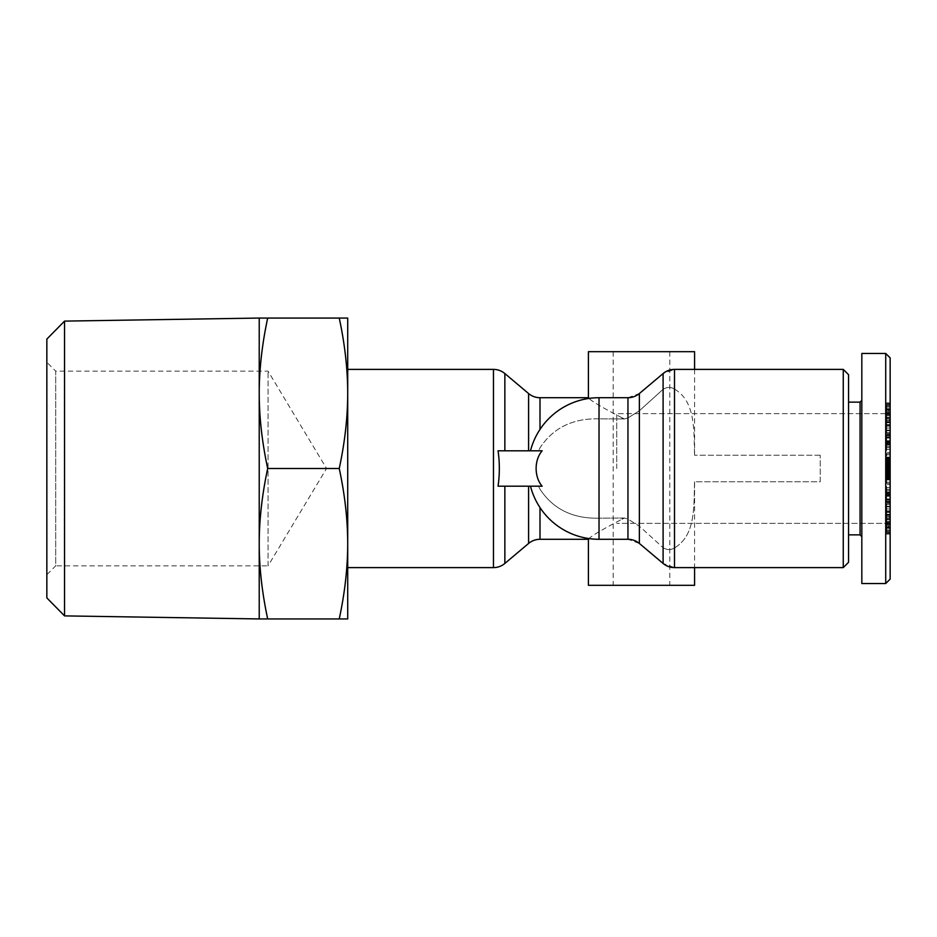<?xml version="1.0" encoding="UTF-8"?>
<svg xmlns="http://www.w3.org/2000/svg" width="937" height="937" viewBox="0 0 937 937"><rect width="100%" height="100%" fill="white"/><g stroke="black" fill="none" stroke-linecap="round" stroke-linejoin="round"><path stroke-width="0.7" stroke-dasharray="4.68 3.51" d="M599.024 518.173C572.788 518.782 553.111 509.107 539.993 489.173L538.552 486.198L530.483 486.198L542.16 486.198A22.921 16.55 -90 0 1 536.128 468.5A22.921 16.55 -90 0 1 542.16 450.802L498.062 450.802C499.761 462.597 499.761 474.403 498.062 486.198L542.16 486.198L530.483 486.198L538.552 486.198L539.993 489.173C553.111 509.107 572.788 518.782 599.024 518.173L624.546 518.044L627.954 519.075L639.362 526.207L663.103 547.688L639.362 526.207L627.954 519.075L624.546 518.044L622.027 519.215L624.546 518.044L599.024 518.173L599.024 539.29L599.024 518.173M674.499 547.922C670.88 550.183 667.085 550.113 663.103 547.688C666.793 550.136 670.587 550.206 674.499 547.922C694.844 535.835 693.977 509.658 694.528 481.77L820.238 481.77L820.238 455.23L820.238 481.77L694.528 481.77C693.977 509.658 694.844 535.835 674.499 547.922L674.499 567.611L674.499 547.922M627.954 417.925L639.362 410.793L663.103 389.312L639.362 410.793L627.954 417.925L624.546 418.956L627.954 417.925L627.954 397.71L627.954 417.925M627.954 397.71L639.362 393.552L639.362 543.448L639.362 526.207L639.362 543.448L627.954 539.29L627.954 397.71L599.024 397.71L599.024 418.827L624.546 418.956L599.024 418.827C572.788 418.218 553.111 427.893 539.993 447.827L538.552 450.802L530.483 450.802L538.552 450.802L539.993 447.827C553.111 427.893 572.788 418.218 599.024 418.827L599.024 539.29A70.79 70.79 0 0 1 530.483 486.198M339.241 318.065C344.851 344.16 347.686 369.225 347.709 393.282L347.709 543.718L347.709 318.065L259.221 318.065L259.221 393.282C259.244 369.319 262.067 344.242 267.689 318.065M588.401 539.29C590.017 536.714 601.226 530.014 622.027 519.215C601.226 530.014 590.017 536.714 588.401 539.29M538.552 486.198L504.856 486.198L538.552 486.198M622.027 417.785C601.226 406.986 590.017 400.286 588.401 397.71C590.017 400.286 601.226 406.986 622.027 417.785L624.546 418.956L622.027 417.785L622.027 418.827L622.027 417.785M674.499 389.078C670.88 386.817 667.085 386.887 663.103 389.312C666.793 386.864 670.587 386.794 674.499 389.078C694.844 401.165 693.977 427.342 694.528 455.23C693.977 427.342 694.844 401.165 674.499 389.078L674.499 369.389L674.499 389.078M843.253 369.389L848.559 374.706L848.559 562.294L848.559 402.137L848.559 562.294L843.253 567.611L843.253 369.389L843.253 468.5L843.253 369.389L674.499 369.389L674.499 567.611L663.103 563.442L663.103 373.558L663.103 389.312L663.103 373.558L674.499 369.389M820.238 455.23L694.528 455.23L820.238 455.23M588.401 351.691L694.586 351.691M694.586 585.309L588.401 585.309M528.597 450.802L504.856 450.802L528.597 450.802L528.597 393.552M504.856 450.802L498.062 450.802L504.856 450.802L504.856 373.558M885.723 468.5L885.723 413.65L885.723 523.35L885.723 468.5L885.723 523.35L885.723 468.5L885.723 523.233L885.723 468.5L885.723 523.233L885.723 468.5L890.15 468.5L890.15 527.789L890.15 409.211L890.15 468.5L890.15 457.092L890.15 459.739L886.613 459.727L886.613 483.41L886.613 459.727L890.15 459.739L890.15 475.855L886.613 475.902L890.15 475.855L890.15 477.273L886.613 477.273L890.15 477.261L890.15 464.026L890.15 476.863L890.15 467.61L886.613 467.61L890.15 467.633L890.15 464.26L890.15 470.878L890.15 468.512L886.613 468.512L886.613 472.74L886.613 468.488L890.15 468.488L890.15 409.211L890.15 527.789L890.15 468.5L890.15 471.908L890.15 470.913L886.613 470.913L890.15 470.878L890.15 471.873L886.613 471.873L890.15 471.885L890.15 473.126L886.613 473.15L890.15 473.115L890.15 476.886L886.613 476.863L890.15 476.886L890.15 478.362L890.15 464.717L890.15 483.41L890.15 478.338L886.613 478.338L890.15 478.362L890.15 479.908L890.15 476.242L886.613 476.23L890.15 476.242L890.15 465.338L886.613 465.361L890.15 465.338L890.15 464.682L886.613 464.717L890.15 464.717L890.15 461.145L886.613 461.098L890.15 461.145L890.15 459.727L890.15 460.77L886.613 460.758L890.15 460.77L890.15 467.469L886.613 467.422L890.15 467.469L890.15 471.475L886.613 471.498L890.15 471.475L890.15 472.283L886.613 472.318L886.613 453.59L886.613 472.283L890.15 472.283L890.15 472.974L890.15 463.85L886.613 463.885L890.15 463.874L890.15 460.137L886.613 460.114L890.15 460.137L890.15 469.39L886.613 469.39L890.15 469.367L890.15 471.639L886.613 471.662L890.15 471.639L890.15 472.74L890.15 471.733L886.613 471.721L890.15 471.733L890.15 469.578L886.613 469.531L890.15 469.531L890.15 466.122L886.613 466.076L890.15 466.087L890.15 468.488L885.723 468.5M616.722 468.5L616.722 413.639L616.722 468.5M886.613 495.275L890.15 495.275L890.15 486.479L886.613 486.479L886.613 500.042L886.613 486.479M890.15 486.479L890.15 484.593L886.613 484.628L890.15 484.593L890.15 491.902L886.613 491.902M890.15 491.902L890.15 499.409L890.15 492.991L886.613 493.073M890.15 493.073L890.15 479.498L890.15 500.299L886.613 500.112L890.15 500.299M886.613 410.336L886.613 425.339L886.613 410.336M890.15 419.776L890.15 402.875L890.15 425.339L890.15 419.776L886.613 419.776M890.15 404.421L886.613 404.421M890.15 409.012L886.613 409.012M890.15 417.234L886.613 417.234M890.15 407.115L886.613 407.115L890.15 407.115M848.559 534.863L848.559 468.5L848.559 534.863L860.061 534.863L860.061 402.137L860.061 534.863L860.061 402.137L861.829 400.368L861.829 536.632L861.829 400.368M885.723 353.46L885.723 583.54L861.829 583.54L861.829 353.46L885.723 353.46L885.723 583.54L885.723 353.46L890.15 357.887L890.15 579.113M861.829 353.46L861.829 583.54L861.829 353.46M46.85 597.911L46.85 339.089M64.548 321.11L64.548 615.89M268.076 565.843L268.076 371.157L268.076 565.843L326.556 468.5L268.076 371.157L55.705 371.157L55.705 565.843L268.076 565.843M46.85 362.314L46.85 574.686L46.85 362.314L55.705 371.157L55.705 565.843L46.85 574.686M886.613 441.725L890.15 441.725L890.15 450.521L886.613 450.521L886.613 436.958L886.613 450.521M890.15 450.521L890.15 452.407L886.613 452.372L890.15 452.407L890.15 445.098L886.613 445.098M890.15 445.098L890.15 437.591L890.15 444.009L886.613 443.927M890.15 443.927L890.15 457.502L890.15 436.701L886.613 436.888L890.15 436.701M886.613 526.664L886.613 511.661L886.613 526.664M890.15 517.224L890.15 534.125L890.15 511.661L890.15 517.224L886.613 517.224M890.15 532.579L886.613 532.579M890.15 527.988L886.613 527.988M890.15 519.766L886.613 519.766M890.15 529.885L886.613 529.885L890.15 529.885M890.15 405.206L890.15 430.106L890.15 405.206L886.613 405.206L886.613 430.106L886.613 405.206M890.15 436.888L890.15 441.725M890.15 430.341L890.15 422.81L890.15 432.73L890.15 430.341L886.613 430.341L886.613 432.73L886.613 422.81L886.613 430.341M890.15 504.106L890.15 487.603L890.15 508.943L890.15 504.106L886.613 504.106L886.613 508.943L886.613 487.603L886.613 504.106M890.15 475.106L886.613 475.106L890.15 475.141M890.15 474.192L886.613 474.192M890.15 472.025L886.613 472.025L890.15 472.002M890.15 470.819L886.613 470.819L890.15 470.819M890.15 468.992L886.613 468.992M890.15 467.692L886.613 467.692L890.15 467.68M890.15 466.544L886.613 466.544M890.15 465.045L886.613 465.045L890.15 465.021M890.15 464.026L886.613 464.026L890.15 464.061M890.15 464.225L886.613 464.225M890.15 464.447L886.613 464.447M890.15 465.525L886.613 465.525L890.15 465.502M890.15 466.45L886.613 466.45M890.15 468.067L886.613 468.067L890.15 468.102M890.15 469.179L886.613 469.179L890.15 469.179M890.15 469.636L886.613 469.636L890.15 469.601M890.15 470.058L886.613 470.058M890.15 476.429L886.613 476.429M890.15 474.497L886.613 474.497M890.15 473.49L886.613 473.49M890.15 470.503L886.613 470.503M890.15 462.749L886.613 462.749L890.15 462.784M890.15 461.707L886.613 461.707M890.15 459.891L886.613 459.891M890.15 459.13L886.613 459.13M890.15 458.58L886.613 458.58M890.15 458.123L886.613 458.123M890.15 457.748L886.613 457.748M890.15 457.467L886.613 457.467L890.15 457.502M890.15 457.256L886.613 457.256M890.15 457.139L886.613 457.139L890.15 457.127M890.15 457.092L886.613 457.092M890.15 457.221L886.613 457.221M890.15 457.408L886.613 457.408M890.15 457.678L886.613 457.678M890.15 458.017L886.613 458.017M890.15 458.427L886.613 458.427M890.15 458.638L886.613 458.638L890.15 458.661L890.15 472.283L890.15 458.661M890.15 459.317L886.613 459.317M890.15 461.016L886.613 461.016M890.15 462L886.613 462M890.15 467.914L886.613 467.914M890.15 473.056L886.613 473.056M890.15 473.63L886.613 473.63M890.15 474.637L886.613 474.637M890.15 475.504L886.613 475.504M890.15 469.73L886.613 469.73M890.15 470.772L886.613 470.772M890.15 471.826L886.613 471.826M890.15 471.299L886.613 471.299M890.15 469.87L886.613 469.87M890.15 468.711L886.613 468.711M890.15 466.263L886.613 466.263M890.15 464.834L886.613 464.834M890.15 464.412L886.613 464.412M890.15 464.26L886.613 464.26M890.15 464.319L886.613 464.319M890.15 464.635L886.613 464.635M890.15 465.232L886.613 465.232M890.15 466.403L886.613 466.403M890.15 415.255L886.613 415.255M890.15 409.059L886.613 409.059M890.15 430.106L886.613 430.106M890.15 426.194L886.613 426.194M890.15 422.154L886.613 422.154M890.15 417.152L886.613 417.152M890.15 419.226L886.613 419.226M886.613 418.019L886.613 411.8L886.613 418.019L890.15 418.019L890.15 411.8L890.15 418.019M890.15 411.8L886.613 411.8M890.15 415.009L886.613 415.009M890.15 478.221L886.613 478.221M890.15 465.9L886.613 465.9M890.15 470.667L886.613 470.667M890.15 469.929L886.613 469.929M890.15 483.41L886.613 483.41M890.15 482.227L886.613 482.227M890.15 477.46L886.613 477.46M890.15 516.498L886.613 516.498M890.15 523.537L886.613 523.537M890.15 519.602L886.613 519.602M890.15 530.846L886.613 530.846M890.15 523.408L886.613 523.408M890.15 527.168L886.613 527.168M890.15 512.422L886.613 512.422M890.15 512.176L886.613 512.176M890.15 515.28L886.613 515.28M890.15 436.935L886.613 436.935L890.15 436.958M890.15 443.248L886.613 443.248M890.15 444.009L886.613 444.009M890.15 440.706L886.613 440.706M890.15 437.591L886.613 437.591M890.15 446.574L886.613 446.574M890.15 447.687L886.613 447.687M890.15 443.142L886.613 443.142M890.15 441.831L886.613 441.831M890.15 422.81L886.613 422.81M890.15 432.73L886.613 432.73M890.15 425.199L886.613 425.199M890.15 487.603L886.613 487.603M890.15 508.943L886.613 508.943M890.15 506.214L886.613 506.214M890.15 501.307L886.613 501.307M890.15 501.986L886.613 501.986M890.15 495.708L886.613 495.708M890.15 492.593L886.613 492.593M886.613 502.689L886.613 498.917L886.613 502.689L890.15 502.689L890.15 498.917L890.15 502.689M890.15 503.731L886.613 503.731M890.15 498.917L886.613 498.917M339.241 618.935L347.709 618.935L347.709 543.718C347.686 567.775 344.851 592.84 339.241 618.935L267.689 618.935C262.067 592.758 259.244 567.681 259.221 543.718C259.244 519.754 262.067 494.677 267.689 468.5C262.067 442.323 259.244 417.246 259.221 393.282L259.221 618.935L267.689 618.935M347.709 567.611L347.709 369.389M347.709 393.282C347.686 417.34 344.851 442.416 339.241 468.5L267.689 468.5M339.241 468.5C344.851 494.584 347.686 519.66 347.709 543.718M890.15 531.794L890.15 506.894L890.15 531.794L886.613 531.794L886.613 506.894L886.613 531.794M890.15 500.112L890.15 495.275M890.15 506.659L890.15 514.19L890.15 504.27L890.15 506.659L886.613 506.659L886.613 504.27L886.613 514.19L886.613 506.659M890.15 432.894L890.15 449.397L890.15 428.057L890.15 432.894L886.613 432.894L886.613 428.057L886.613 449.397L886.613 432.894M890.15 461.894L886.613 461.894L890.15 461.859M890.15 462.808L886.613 462.808M890.15 463.85L886.613 463.85M890.15 464.975L886.613 464.975L890.15 464.998M890.15 466.181L886.613 466.181L890.15 466.181M890.15 468.008L886.613 468.008M890.15 469.308L886.613 469.308L890.15 469.32M890.15 470.456L886.613 470.456M890.15 470.924L886.613 470.924M890.15 471.955L886.613 471.955L890.15 471.979M890.15 472.974L886.613 472.974L890.15 472.939M890.15 472.775L886.613 472.775M890.15 472.553L886.613 472.553M890.15 470.55L886.613 470.55M890.15 468.933L886.613 468.933L890.15 468.898M890.15 467.821L886.613 467.821L890.15 467.821M890.15 467.364L886.613 467.364L890.15 467.399M890.15 466.942L886.613 466.942M890.15 460.571L886.613 460.571M890.15 462.503L886.613 462.503M890.15 463.51L886.613 463.51M890.15 464.682L886.613 464.682M890.15 466.497L886.613 466.497M890.15 474.251L886.613 474.251L890.15 474.216M890.15 475.293L886.613 475.293M890.15 477.109L886.613 477.109M890.15 477.87L886.613 477.87M890.15 478.42L886.613 478.42M890.15 478.877L886.613 478.877M890.15 479.252L886.613 479.252M890.15 479.533L886.613 479.533L890.15 479.498M890.15 479.744L886.613 479.744M890.15 479.861L886.613 479.861L890.15 479.873M890.15 479.908L886.613 479.908M890.15 479.779L886.613 479.779M890.15 479.592L886.613 479.592M890.15 479.322L886.613 479.322M890.15 478.983L886.613 478.983M890.15 478.573L886.613 478.573M890.15 477.683L886.613 477.683M890.15 475.984L886.613 475.984M890.15 475L886.613 475M890.15 473.126L886.613 473.126M890.15 471.908L886.613 471.908M890.15 469.086L886.613 469.086M890.15 467.469L886.613 467.469M890.15 463.944L886.613 463.944M890.15 463.37L886.613 463.37M890.15 462.363L886.613 462.363M890.15 461.496L886.613 461.496M890.15 467.27L886.613 467.27M890.15 466.228L886.613 466.228M890.15 465.174L886.613 465.174M890.15 465.127L886.613 465.127M890.15 465.701L886.613 465.701M890.15 466.122L886.613 466.122M890.15 467.13L886.613 467.13M890.15 468.289L886.613 468.289M890.15 469.578L886.613 469.578M890.15 470.737L886.613 470.737M890.15 472.166L886.613 472.166M890.15 472.588L886.613 472.588M890.15 472.74L886.613 472.74M890.15 472.681L886.613 472.681M890.15 472.365L886.613 472.365M890.15 471.768L886.613 471.768M890.15 470.597L886.613 470.597M890.15 521.745L886.613 521.745M890.15 527.941L886.613 527.941M890.15 506.894L886.613 506.894M890.15 510.806L886.613 510.806M890.15 514.846L886.613 514.846M890.15 519.848L886.613 519.848M890.15 517.774L886.613 517.774M886.613 518.981L886.613 525.2L886.613 518.981L890.15 518.981L890.15 525.2L890.15 518.981M890.15 525.2L886.613 525.2M890.15 521.991L886.613 521.991M890.15 458.779L886.613 458.779M890.15 472.283L886.613 472.283M890.15 471.1L886.613 471.1M890.15 466.333L886.613 466.333M890.15 467.071L886.613 467.071M890.15 453.59L886.613 453.59M890.15 454.773L886.613 454.773M890.15 459.54L886.613 459.54M890.15 420.502L886.613 420.502M890.15 413.463L886.613 413.463M890.15 417.398L886.613 417.398M890.15 406.154L886.613 406.154M890.15 413.592L886.613 413.592M890.15 409.832L886.613 409.832M890.15 424.578L886.613 424.578M890.15 424.824L886.613 424.824M890.15 421.72L886.613 421.72M890.15 500.065L886.613 500.065L890.15 500.042M890.15 493.752L886.613 493.752M890.15 492.991L886.613 492.991M890.15 496.294L886.613 496.294M890.15 499.409L886.613 499.409M890.15 490.426L886.613 490.426M890.15 489.313L886.613 489.313M890.15 493.858L886.613 493.858M890.15 495.169L886.613 495.169M890.15 514.19L886.613 514.19M890.15 504.27L886.613 504.27M890.15 511.801L886.613 511.801M890.15 449.397L886.613 449.397M890.15 428.057L886.613 428.057M890.15 430.786L886.613 430.786M890.15 435.693L886.613 435.693M890.15 435.014L886.613 435.014M890.15 441.292L886.613 441.292M890.15 444.407L886.613 444.407M886.613 434.311L886.613 438.083L886.613 434.311L890.15 434.311L890.15 438.083L890.15 434.311M890.15 433.269L886.613 433.269M890.15 438.083L886.613 438.083M663.103 547.688L663.103 563.442L663.103 547.688M622.027 518.173L622.027 519.215L622.027 518.173M539.993 507.585L539.993 539.29M539.993 397.71L539.993 429.415M493.459 567.611L493.459 369.389M504.856 486.198L504.856 563.442M890.15 494.443L886.613 494.443M890.15 442.557L886.613 442.557M890.15 521.44L886.613 521.44M890.15 527.508L886.613 527.508M890.15 524.041L886.613 524.041M890.15 533.516L886.613 533.516M890.15 528.351L886.613 528.351M890.15 524.896L886.613 524.896M890.15 518.7L886.613 518.7M890.15 516.439L886.613 516.439M890.15 522.834L886.613 522.834M890.15 526.711L886.613 526.711M890.15 444.606L886.613 444.606M890.15 441.819L886.613 441.819M890.15 415.559L886.613 415.559M890.15 409.492L886.613 409.492M890.15 412.959L886.613 412.959M890.15 403.484L886.613 403.484M890.15 408.649L886.613 408.649M890.15 412.104L886.613 412.104M890.15 418.3L886.613 418.3M890.15 420.561L886.613 420.561M890.15 414.166L886.613 414.166M890.15 410.289L886.613 410.289M890.15 492.393L886.613 492.393M890.15 495.181L886.613 495.181M528.597 543.448L528.597 486.198M639.362 393.552L663.103 373.558M669.814 351.691L669.814 585.309M885.723 413.639L616.722 413.639L885.723 413.639L890.15 409.211L885.723 413.639M890.15 402.875L886.613 402.875M848.559 402.137L860.061 402.137M860.061 534.863L861.829 536.632M890.15 534.125L886.613 534.125M885.723 523.361L890.15 527.789L885.723 523.361L616.722 523.361L885.723 523.361M890.15 516.299L886.613 516.299M890.15 511.661L886.613 511.661M890.15 420.701L886.613 420.701M890.15 425.339L886.613 425.339M613.185 351.691L613.185 585.309M843.253 567.611L674.499 567.611M694.586 481.77L694.586 567.611M694.586 369.389L694.586 455.23M639.362 543.448L663.103 563.442M627.954 539.29L599.024 539.29M599.024 397.71A70.79 70.79 0 0 0 530.483 450.802"/><path stroke-width="1.41" d="M627.954 539.29A17.698 17.698 0 0 1 639.362 543.448L663.103 563.442A17.698 17.698 0 0 0 674.499 567.611L843.253 567.611L848.559 562.294L848.559 374.706L843.253 369.389L674.499 369.389A17.698 17.698 0 0 0 663.103 373.558L639.362 393.552A17.698 17.698 0 0 1 627.954 397.71L627.954 539.29L599.024 539.29A70.79 70.79 0 0 1 530.483 486.198M530.483 450.802A70.79 70.79 0 0 1 599.024 397.71L627.954 397.71M542.16 450.802A22.921 16.55 -90 0 0 542.16 486.198L498.062 486.198C499.761 474.403 499.761 462.597 498.062 450.802L542.16 450.802M347.709 393.282L347.709 543.718C347.686 519.66 344.851 494.584 339.241 468.5C344.851 442.416 347.686 417.34 347.709 393.282C347.686 369.225 344.851 344.16 339.241 318.065L347.709 318.065L347.709 393.282L347.709 369.389L493.459 369.389L493.459 567.611L347.709 567.611L347.709 543.718L347.709 618.935L259.221 618.935L64.548 615.89L64.548 321.11L259.221 318.065L259.221 618.935M589.303 538.623L588.401 539.29L539.993 539.29A17.698 17.698 0 0 0 528.597 543.448L504.856 563.442L504.856 486.198M504.856 450.802L504.856 373.558L528.597 393.552A17.698 17.698 0 0 0 539.993 397.71L588.401 397.71L589.303 398.377M694.586 369.389L694.586 351.691L588.401 351.691L588.401 397.71M588.401 539.29L588.401 585.309L694.586 585.309L694.586 567.611M493.459 567.611A17.698 17.698 0 0 0 504.856 563.442M504.856 373.558A17.698 17.698 0 0 0 493.459 369.389M64.548 321.11L46.85 339.089L46.85 597.911L64.548 615.89M848.559 402.137L860.061 402.137L860.061 534.863L861.829 536.632M885.723 353.46L861.829 353.46L861.829 583.54L885.723 583.54L890.15 579.113L885.723 583.54L885.723 353.46L890.15 357.887L890.15 579.113M843.253 369.389L843.253 567.611M259.221 318.065L267.689 318.065C262.067 344.242 259.244 369.319 259.221 393.282C259.244 417.246 262.067 442.323 267.689 468.5C262.067 494.677 259.244 519.754 259.221 543.718C259.244 567.681 262.067 592.758 267.689 618.935M339.241 618.935C344.851 592.84 347.686 567.775 347.709 543.718M339.241 468.5L267.689 468.5M339.241 318.065L267.689 318.065M599.024 539.29L599.024 397.71M539.993 539.29L539.993 507.585M528.597 486.198L528.597 543.448M539.993 429.415L539.993 397.71M674.499 567.611L674.499 369.389M663.103 373.558L663.103 563.442M528.597 393.552L528.597 450.802M639.362 543.448L639.362 393.552M848.559 534.863L860.061 534.863M860.061 402.137L861.829 400.368"/></g></svg>
